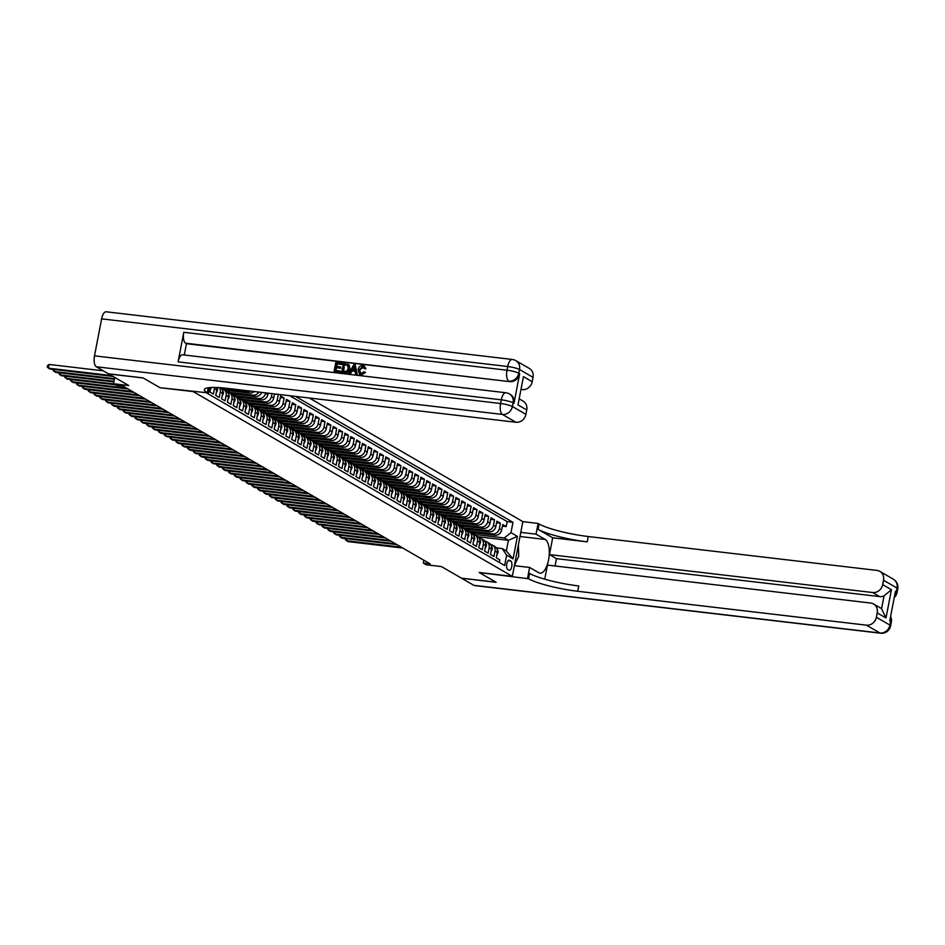 <?xml version="1.0" encoding="UTF-8"?>
<svg xmlns="http://www.w3.org/2000/svg" width="945" height="945" viewBox="0 0 945 945"><rect width="100%" height="100%" fill="white"/><g stroke="black" fill="none" stroke-linecap="round" stroke-linejoin="round"><path stroke-width="1.42" d="M114.723 377.433L113.506 383.741L128.709 385.525L108.687 373.936L143.215 377.988L160.024 387.722L193.182 391.584L512.32 576.367L522.857 521.616L309.358 398.022M512.32 576.367L479.162 572.481L495.971 582.203L461.432 578.151L441.421 566.563L426.219 564.779L423.301 563.09L430.211 563.905L123.346 386.245L116.436 385.43L113.506 383.741M210.759 387.533L209.896 392.045L213.405 394.077L214.444 388.667L216.783 390.025A6.107 5.481 -59.9 0 0 216.759 387.521M216.783 390.025L215.743 395.423L219.252 397.455L220.291 392.057L222.63 393.415A6.107 5.481 -59.9 0 0 220.563 387.733M222.63 393.415L221.591 398.814L225.087 400.845L226.138 395.435L228.466 396.794A6.107 5.481 -59.9 0 0 226.009 390.864L223.67 389.505A6.107 5.481 120.1 0 1 226.138 395.435M228.466 396.794L227.426 402.192L230.934 404.224L231.974 398.825L234.313 400.172A6.107 5.481 -59.9 0 0 231.856 394.242L229.517 392.896A6.107 5.481 120.1 0 1 231.974 398.825M234.313 400.172L233.273 405.582L236.782 407.614L237.821 402.204L240.16 403.562A6.107 5.481 -59.9 0 0 237.691 397.632L235.352 396.274A6.107 5.481 120.1 0 1 237.821 402.204M240.16 403.562L239.12 408.961L242.629 410.992L243.668 405.594L246.007 406.941A6.107 5.481 -59.9 0 0 243.538 401.011L241.199 399.652A6.107 5.481 120.1 0 1 243.668 405.594M246.007 406.941L244.968 412.351L248.476 414.382L249.515 408.972L251.854 410.331A6.107 5.481 -59.9 0 0 249.385 404.401L247.047 403.042A6.107 5.481 120.1 0 1 249.515 408.972M251.854 410.331L250.815 415.729L254.323 417.761L255.363 412.363L257.701 413.709A6.107 5.481 -59.9 0 0 255.233 407.779L252.894 406.421A6.107 5.481 120.1 0 1 255.363 412.363M257.701 413.709L256.65 419.119L260.159 421.139L261.198 415.741L263.537 417.099A6.107 5.481 -59.9 0 0 261.08 411.158L258.741 409.811A6.107 5.481 120.1 0 1 261.198 415.741M263.537 417.099L262.497 422.498L266.006 424.529L267.045 419.131L269.384 420.478A6.107 5.481 -59.9 0 0 266.915 414.548L264.588 413.189A6.107 5.481 120.1 0 1 267.045 419.131M269.384 420.478L268.345 425.888L271.853 427.908L272.892 422.51L275.231 423.868A6.107 5.481 -59.9 0 0 272.762 417.926L270.424 416.58A6.107 5.481 120.1 0 1 272.892 422.51M275.231 423.868L274.192 429.266L277.7 431.298L278.74 425.9L281.078 427.246A6.107 5.481 -59.9 0 0 278.61 421.316L276.271 419.958A6.107 5.481 120.1 0 1 278.74 425.9M281.078 427.246L280.039 432.645L283.547 434.676L284.587 429.278L286.926 430.636A6.107 5.481 -59.9 0 0 284.457 424.695L282.118 423.348A6.107 5.481 120.1 0 1 284.587 429.278M286.926 430.636L285.886 436.035L289.383 438.067L290.434 432.668L292.761 434.015A6.107 5.481 -59.9 0 0 290.304 428.085L287.965 426.727A6.107 5.481 120.1 0 1 290.434 432.668M292.761 434.015L291.721 439.413L295.23 441.445L296.269 436.047L298.608 437.405A6.107 5.481 -59.9 0 0 296.151 431.463L293.812 430.117A6.107 5.481 120.1 0 1 296.269 436.047M298.608 437.405L297.569 442.803L301.077 444.835L302.116 439.425L304.455 440.783A6.107 5.481 -59.9 0 0 301.987 434.854L299.648 433.495A6.107 5.481 120.1 0 1 302.116 439.425M304.455 440.783L303.416 446.182L306.924 448.213L307.964 442.815L310.303 444.174A6.107 5.481 -59.9 0 0 307.834 438.232L305.495 436.885A6.107 5.481 120.1 0 1 307.964 442.815M310.303 444.174L309.263 449.572L312.771 451.604L313.811 446.194L316.15 447.552A6.107 5.481 -59.9 0 0 313.681 441.622L311.342 440.264A6.107 5.481 120.1 0 1 313.811 446.194M316.15 447.552L315.11 452.95L318.619 454.982L319.658 449.584L321.997 450.93A6.107 5.481 -59.9 0 0 319.528 445L317.189 443.654A6.107 5.481 120.1 0 1 319.658 449.584M321.997 450.93L320.957 456.34L324.454 458.372L325.493 452.962L327.832 454.321A6.107 5.481 -59.9 0 0 325.375 448.391L323.036 447.032A6.107 5.481 120.1 0 1 325.493 452.962M327.832 454.321L326.793 459.719L330.301 461.751L331.341 456.352L333.68 457.699A6.107 5.481 -59.9 0 0 331.222 451.769L328.884 450.411A6.107 5.481 120.1 0 1 331.341 456.352M333.68 457.699L332.64 463.109L336.148 465.141L337.188 459.731L339.527 461.089A6.107 5.481 -59.9 0 0 337.058 455.159L334.719 453.801A6.107 5.481 120.1 0 1 337.188 459.731M339.527 461.089L338.487 466.487L341.995 468.519L343.035 463.121L345.374 464.467A6.107 5.481 -59.9 0 0 342.905 458.538L340.566 457.179A6.107 5.481 120.1 0 1 343.035 463.121M345.374 464.467L344.334 469.878L347.843 471.898L348.882 466.499L351.221 467.858A6.107 5.481 -59.9 0 0 348.752 461.916L346.413 460.569A6.107 5.481 120.1 0 1 348.882 466.499M351.221 467.858L350.182 473.256L353.69 475.288L354.729 469.889L357.068 471.236A6.107 5.481 -59.9 0 0 354.599 465.306L352.261 463.948A6.107 5.481 120.1 0 1 354.729 469.889M357.068 471.236L356.017 476.646L359.525 478.666L360.565 473.268L362.904 474.626A6.107 5.481 -59.9 0 0 360.447 468.685L358.108 467.338A6.107 5.481 120.1 0 1 360.565 473.268M362.904 474.626L361.864 480.025L365.372 482.056L366.412 476.658L368.751 478.005A6.107 5.481 -59.9 0 0 366.282 472.075L363.955 470.716A6.107 5.481 120.1 0 1 366.412 476.658M368.751 478.005L367.711 483.403L371.22 485.435L372.259 480.036L374.598 481.395A6.107 5.481 -59.9 0 0 372.129 475.453L369.79 474.106A6.107 5.481 120.1 0 1 372.259 480.036M374.598 481.395L373.558 486.793L377.067 488.825L378.106 483.427L380.445 484.773A6.107 5.481 -59.9 0 0 377.976 478.843L375.637 477.485A6.107 5.481 120.1 0 1 378.106 483.427M380.445 484.773L379.406 490.171L382.914 492.203L383.954 486.805L386.292 488.163A6.107 5.481 -59.9 0 0 383.824 482.222L381.485 480.875A6.107 5.481 120.1 0 1 383.954 486.805M386.292 488.163L385.253 493.562L388.749 495.593L389.801 490.183L392.128 491.542A6.107 5.481 -59.9 0 0 389.671 485.612L387.332 484.253A6.107 5.481 120.1 0 1 389.801 490.183M392.128 491.542L391.088 496.94L394.597 498.972L395.636 493.573L397.975 494.932A6.107 5.481 -59.9 0 0 395.518 488.99L393.179 487.644A6.107 5.481 120.1 0 1 395.636 493.573M397.975 494.932L396.935 500.33L400.444 502.362L401.483 496.952L403.822 498.31A6.107 5.481 -59.9 0 0 401.353 492.38L399.014 491.022A6.107 5.481 120.1 0 1 401.483 496.952M403.822 498.31L402.783 503.709L406.291 505.74L407.33 500.342L409.669 501.689A6.107 5.481 -59.9 0 0 407.2 495.759L404.862 494.412A6.107 5.481 120.1 0 1 407.33 500.342M409.669 501.689L408.63 507.099L412.138 509.131L413.178 503.72L415.516 505.079A6.107 5.481 -59.9 0 0 413.048 499.149L410.709 497.791A6.107 5.481 120.1 0 1 413.178 503.72M415.516 505.079L414.477 510.477L417.985 512.509L419.025 507.111L421.364 508.457A6.107 5.481 -59.9 0 0 418.895 502.527L416.556 501.169A6.107 5.481 120.1 0 1 419.025 507.111M421.364 508.457L420.312 513.867L423.821 515.899L424.86 510.489L427.199 511.847A6.107 5.481 -59.9 0 0 424.742 505.918L422.403 504.559A6.107 5.481 120.1 0 1 424.86 510.489M427.199 511.847L426.16 517.246L429.668 519.278L430.707 513.879L433.046 515.226A6.107 5.481 -59.9 0 0 430.577 509.296L428.25 507.937A6.107 5.481 120.1 0 1 430.707 513.879M433.046 515.226L432.007 520.636L435.515 522.656L436.555 517.258L438.893 518.616A6.107 5.481 -59.9 0 0 436.425 512.674L434.086 511.328A6.107 5.481 120.1 0 1 436.555 517.258M438.893 518.616L437.854 524.014L441.362 526.046L442.402 520.648L444.741 521.994A6.107 5.481 -59.9 0 0 442.272 516.064L439.933 514.706A6.107 5.481 120.1 0 1 442.402 520.648M444.741 521.994L443.701 527.404L447.209 529.424L448.249 524.026L450.588 525.385A6.107 5.481 -59.9 0 0 448.119 519.443L445.78 518.096A6.107 5.481 120.1 0 1 448.249 524.026M450.588 525.385L449.548 530.783L453.045 532.815L454.096 527.416L456.423 528.763A6.107 5.481 -59.9 0 0 453.966 522.833L451.627 521.475A6.107 5.481 120.1 0 1 454.096 527.416M456.423 528.763L455.384 534.161L458.892 536.193L459.931 530.795L462.27 532.153A6.107 5.481 -59.9 0 0 459.813 526.211L457.474 524.865A6.107 5.481 120.1 0 1 459.931 530.795M462.27 532.153L461.231 537.551L464.739 539.583L465.779 534.185L468.118 535.531A6.107 5.481 -59.9 0 0 465.649 529.602L463.31 528.243A6.107 5.481 120.1 0 1 465.779 534.185M468.118 535.531L467.078 540.93L470.586 542.962L471.626 537.563L473.965 538.922A6.107 5.481 -59.9 0 0 471.496 532.98L469.157 531.633A6.107 5.481 120.1 0 1 471.626 537.563M473.965 538.922L472.925 544.32L476.434 546.352L477.473 540.942L479.812 542.3A6.107 5.481 -59.9 0 0 477.343 536.37L475.004 535.012A6.107 5.481 120.1 0 1 477.473 540.942M479.812 542.3L478.772 547.698L482.281 549.73L483.32 544.332L485.659 545.69A6.107 5.481 -59.9 0 0 483.19 539.749L480.851 538.402A6.107 5.481 120.1 0 1 483.32 544.332M485.659 545.69L484.62 551.089L488.116 553.12L489.156 547.71L491.494 549.069A6.107 5.481 -59.9 0 0 489.037 543.139L486.699 541.78A6.107 5.481 120.1 0 1 489.156 547.71M491.494 549.069L490.455 554.467L493.963 556.499L495.003 551.1A6.107 5.481 -59.9 0 0 492.546 545.17A6.107 5.481 -59.9 0 0 490.62 544.533L490.573 544.521M470.386 532.342L495.015 535.224A6.107 5.481 -59.9 0 0 501.677 529.956L502.716 524.558L506.225 526.589L502.409 526.141M467.456 530.913L492.676 533.878A6.107 5.481 -59.9 0 0 499.338 528.609L500.377 523.199L496.562 522.75M500.377 523.199L496.869 521.167L495.83 526.578A6.107 5.481 -59.9 0 1 489.167 531.846L464.538 528.952M458.691 525.574L483.32 528.456A6.107 5.481 -59.9 0 0 489.982 523.187L491.022 517.789L494.53 519.821L490.727 519.372M452.856 522.183L477.473 525.077A6.107 5.481 -59.9 0 0 484.135 519.809L485.187 514.411L488.683 516.431L484.88 515.994M447.009 518.805L471.626 521.699A6.107 5.481 -59.9 0 0 478.3 516.419L479.339 511.021L482.848 513.052L479.032 512.603M441.161 515.415L465.79 518.309A6.107 5.481 -59.9 0 0 472.453 513.04L473.492 507.642L477.001 509.662L473.185 509.225M435.314 512.036L459.943 514.93A6.107 5.481 -59.9 0 0 466.606 509.65L467.645 504.252L471.153 506.284L467.338 505.835M429.467 508.646L454.096 511.54A6.107 5.481 -59.9 0 0 460.758 506.272L461.798 500.874L465.306 502.905L461.491 502.457M423.62 505.268L448.249 508.162A6.107 5.481 -59.9 0 0 454.911 502.882L455.951 497.483L459.459 499.515L455.655 499.066M417.784 501.889L442.402 504.772A6.107 5.481 -59.9 0 0 449.076 499.503L450.115 494.105L453.612 496.137L449.808 495.688M411.937 498.499L436.555 501.393A6.107 5.481 -59.9 0 0 443.229 496.125L444.268 490.715L447.776 492.747L443.961 492.298M406.09 495.121L430.719 498.003A6.107 5.481 -59.9 0 0 437.381 492.735L438.421 487.336L441.929 489.368L438.114 488.919M400.243 491.731L424.872 494.625A6.107 5.481 -59.9 0 0 431.534 489.356L432.574 483.946L436.082 485.978L432.267 485.529M394.396 488.352L419.025 491.235A6.107 5.481 -59.9 0 0 425.687 485.966L426.727 480.568L430.235 482.6L426.419 482.151M388.56 484.962L413.178 487.856A6.107 5.481 -59.9 0 0 419.84 482.588L420.879 477.178L424.388 479.209L420.584 478.761M382.713 481.584L407.33 484.466A6.107 5.481 -59.9 0 0 414.005 479.198L415.044 473.799L418.552 475.831L414.737 475.382M376.866 478.194L401.495 481.088A6.107 5.481 -59.9 0 0 408.157 475.819L409.197 470.409L412.705 472.441L408.89 471.992M371.019 474.815L395.648 477.697A6.107 5.481 -59.9 0 0 402.31 472.429L403.35 467.031L406.858 469.063L403.042 468.614M365.172 471.425L389.801 474.319A6.107 5.481 -59.9 0 0 396.463 469.051L397.502 463.652L401.011 465.672L397.195 465.235M359.324 468.047L383.954 470.941A6.107 5.481 -59.9 0 0 390.616 465.661L391.655 460.262L395.164 462.294L391.36 461.845M353.489 464.656L378.106 467.551A6.107 5.481 -59.9 0 0 384.769 462.282L385.82 456.884L389.316 458.904L385.513 458.467M347.642 461.278L372.259 464.172A6.107 5.481 -59.9 0 0 378.933 458.892L379.973 453.494L383.481 455.525L379.666 455.077M341.795 457.888L366.424 460.782A6.107 5.481 -59.9 0 0 373.086 455.514L374.125 450.115L377.634 452.147L373.818 451.698M335.947 454.51L360.577 457.404A6.107 5.481 -59.9 0 0 367.239 452.123L368.278 446.725L371.787 448.757L367.971 448.308M330.1 451.131L354.729 454.013A6.107 5.481 -59.9 0 0 361.392 448.745L362.431 443.347L365.939 445.378L362.124 444.93M324.253 447.741L348.882 450.635A6.107 5.481 -59.9 0 0 355.544 445.367L356.584 439.957L360.092 441.988L356.289 441.539M318.418 444.363L343.035 447.245A6.107 5.481 -59.9 0 0 349.709 441.976L350.749 436.578L354.257 438.61L350.441 438.161M312.571 440.972L337.2 443.866A6.107 5.481 -59.9 0 0 343.862 438.598L344.901 433.188L348.41 435.22L344.594 434.771M306.723 437.594L331.352 440.476A6.107 5.481 -59.9 0 0 338.015 435.208L339.054 429.81L342.562 431.841L338.747 431.392M300.876 434.204L325.505 437.098A6.107 5.481 -59.9 0 0 332.167 431.83L333.207 426.419L336.715 428.451L332.9 428.002M295.029 430.825L319.658 433.708A6.107 5.481 -59.9 0 0 326.32 428.439L327.36 423.041L330.868 425.073L327.064 424.624M289.194 427.435L313.811 430.329A6.107 5.481 -59.9 0 0 320.473 425.061L321.524 419.651L325.021 421.683L321.217 421.234M283.346 424.057L307.964 426.939A6.107 5.481 -59.9 0 0 314.638 421.671L315.677 416.272L319.186 418.304L315.37 417.855M277.499 420.667L302.128 423.561A6.107 5.481 -59.9 0 0 308.791 418.292L309.83 412.894L313.338 414.914L309.523 414.477M271.652 417.288L296.281 420.182A6.107 5.481 -59.9 0 0 302.943 414.902L303.983 409.504L307.491 411.536L303.676 411.087M265.805 413.898L290.434 416.792A6.107 5.481 -59.9 0 0 297.096 411.524L298.136 406.126L301.644 408.145L297.829 407.708M259.958 410.52L284.587 413.414A6.107 5.481 -59.9 0 0 291.249 408.134L292.288 402.735L295.797 404.767L291.993 404.318M254.122 407.13L278.74 410.024A6.107 5.481 -59.9 0 0 285.414 404.755L286.453 399.357L289.95 401.389L286.146 400.94M248.275 403.751L272.892 406.645A6.107 5.481 -59.9 0 0 279.566 401.365L280.606 395.967L284.114 397.999L280.299 397.55M277.724 394.301L274.452 394.171M221.673 388.832L221.697 388.867A6.107 5.481 120.1 0 1 223.67 389.505M227.509 392.21L227.544 392.246A6.107 5.481 120.1 0 1 229.517 392.896M233.356 395.601L233.391 395.636A6.107 5.481 120.1 0 1 235.352 396.274M241.199 399.652A6.107 5.481 120.1 0 0 239.286 399.026L239.227 399.014M247.047 403.042A6.107 5.481 120.1 0 0 245.133 402.405L245.074 402.405M252.894 406.421A6.107 5.481 120.1 0 0 250.968 405.795L250.957 405.783M258.741 409.811A6.107 5.481 120.1 0 0 256.816 409.173L256.768 409.173M264.588 413.189A6.107 5.481 120.1 0 0 262.663 412.563L262.615 412.552M268.51 415.942L268.486 415.942A6.107 5.481 120.1 0 1 270.424 416.58M276.271 419.958A6.107 5.481 120.1 0 0 274.357 419.332L274.298 419.32M282.118 423.348A6.107 5.481 120.1 0 0 280.192 422.71L280.145 422.71M286.04 426.101L286.016 426.089A6.107 5.481 120.1 0 1 287.965 426.727M291.887 429.479L291.863 429.479A6.107 5.481 120.1 0 1 293.812 430.117M299.648 433.495A6.107 5.481 120.1 0 0 297.734 432.857L297.687 432.857M305.495 436.885A6.107 5.481 120.1 0 0 303.581 436.247L303.522 436.236M309.428 439.626L309.405 439.626A6.107 5.481 120.1 0 1 311.342 440.264M317.189 443.654A6.107 5.481 120.1 0 0 315.264 443.016L315.217 443.004M323.036 447.032A6.107 5.481 120.1 0 0 321.111 446.394L321.028 446.359M328.884 450.411A6.107 5.481 120.1 0 0 326.958 449.785L326.875 449.737M334.719 453.801A6.107 5.481 120.1 0 0 332.805 453.163L332.723 453.116M340.566 457.179A6.107 5.481 120.1 0 0 338.653 456.553L338.57 456.506M346.413 460.569A6.107 5.481 120.1 0 0 344.5 459.931L344.417 459.884M352.261 463.948A6.107 5.481 120.1 0 0 350.335 463.322L350.264 463.274M358.108 467.338A6.107 5.481 120.1 0 0 356.182 466.7L356.1 466.653M363.955 470.716A6.107 5.481 120.1 0 0 362.029 470.09L361.947 470.043M369.79 474.106A6.107 5.481 120.1 0 0 367.877 473.469L367.794 473.421M375.637 477.485A6.107 5.481 120.1 0 0 373.724 476.859L373.641 476.812M379.488 480.19L379.512 480.225A6.107 5.481 120.1 0 1 381.485 480.875M385.336 483.58L385.359 483.616A6.107 5.481 120.1 0 1 387.332 484.253M393.179 487.644A6.107 5.481 120.1 0 0 391.254 487.006L391.206 486.994M397.018 490.349L397.054 490.384A6.107 5.481 120.1 0 1 399.014 491.022M404.862 494.412A6.107 5.481 120.1 0 0 402.948 493.774L402.889 493.762M408.795 497.153L408.772 497.153A6.107 5.481 120.1 0 1 410.709 497.791M416.556 501.169A6.107 5.481 120.1 0 0 414.631 500.543L414.583 500.531M422.403 504.559A6.107 5.481 120.1 0 0 420.478 503.921L420.43 503.921M426.325 507.311L426.301 507.3A6.107 5.481 120.1 0 1 428.25 507.937M434.086 511.328A6.107 5.481 120.1 0 0 432.172 510.69L432.125 510.69M439.933 514.706A6.107 5.481 120.1 0 0 438.019 514.08L437.96 514.068M445.78 518.096A6.107 5.481 120.1 0 0 443.855 517.458L443.807 517.458M451.627 521.475A6.107 5.481 120.1 0 0 449.702 520.849L449.678 520.837M457.474 524.865A6.107 5.481 120.1 0 0 455.549 524.227L455.502 524.227M463.31 528.243A6.107 5.481 120.1 0 0 461.396 527.617L461.349 527.605M467.243 530.995L467.22 530.995A6.107 5.481 120.1 0 1 469.157 531.633M475.004 535.012A6.107 5.481 120.1 0 0 473.091 534.374L473.032 534.374M480.851 538.402A6.107 5.481 120.1 0 0 478.926 537.764L478.879 537.752M486.699 541.78A6.107 5.481 120.1 0 0 484.773 541.142L484.702 541.107M510.784 561.011L509.509 560.267A4.737 1.949 96.7 0 0 509.166 560.161A4.737 1.949 96.7 0 0 506.733 564.212A4.737 1.949 96.7 0 0 507.737 569.445L509.024 570.189A4.737 1.949 96.7 0 0 509.355 570.296A4.737 1.949 96.7 0 0 511.788 566.244A4.737 1.949 96.7 0 0 510.784 561.011L508.103 560.692M207.014 393.203L504.654 565.523L506.65 555.164L502.267 548.596L496.42 547.911M477.875 536.725L508.41 540.304L504.323 537.941L510.985 532.673L512.981 522.313L295.466 396.38M510.985 532.673L517.411 536.394L513.088 558.885L506.65 555.164M224.898 390.214L249.515 393.108A6.107 5.481 -59.9 0 0 254.11 391.537M221.969 388.797L247.177 391.75L249.515 393.108M230.734 393.604L255.363 396.487A6.107 5.481 -59.9 0 0 261.671 392.423M227.816 392.175L253.024 395.14L255.363 396.487M236.581 396.983L261.21 399.877A6.107 5.481 -59.9 0 0 267.872 394.608L268.144 393.179M233.663 395.565L258.871 398.518L261.21 399.877M242.428 400.373L267.057 403.255A6.107 5.481 -59.9 0 0 273.719 397.987L274.499 393.923M239.498 398.944L264.718 401.909L267.057 403.255M245.346 402.334L270.565 405.287L272.892 406.645M251.193 405.712L276.401 408.677L278.74 410.024M257.04 409.102L282.248 412.055L284.587 413.414M262.887 412.481L288.095 415.446L290.434 416.792M268.723 415.859L293.942 418.824L296.281 420.182M274.57 419.249L299.789 422.202L302.128 423.561M280.417 422.628L305.625 425.593L307.964 426.939M286.264 426.018L311.472 428.971L313.811 430.329M292.111 429.396L317.319 432.361L319.658 433.708M297.959 432.786L323.166 435.739L325.505 437.098M303.794 436.165L329.014 439.13L331.352 440.476M309.641 439.555L334.861 442.508L337.2 443.866M315.488 442.933L340.696 445.898L343.035 447.245M321.335 446.323L346.543 449.277L348.882 450.635M327.183 449.702L352.39 452.667L354.729 454.013M333.03 453.092L358.238 456.045L360.577 457.404M338.865 456.47L364.085 459.435L366.424 460.782M344.712 459.861L369.932 462.814L372.259 464.172M350.56 463.239L375.767 466.204L378.106 467.551M356.407 466.617L381.615 469.582L383.954 470.941M362.254 470.008L387.462 472.961L389.801 474.319M368.089 473.386L393.309 476.351L395.648 477.697M373.936 476.776L399.156 479.729L401.495 481.088M379.784 480.154L404.992 483.119L407.33 484.466M385.631 483.545L410.839 486.498L413.178 487.856M391.478 486.923L416.686 489.888L419.025 491.235M397.325 490.313L422.533 493.266L424.872 494.625M403.161 493.692L428.38 496.657L430.719 498.003M409.008 497.082L434.228 500.035L436.555 501.393M414.855 500.46L440.063 503.425L442.402 504.772M420.702 503.85L445.91 506.803L448.249 508.162M426.549 507.229L451.757 510.194L454.096 511.54M432.397 510.619L457.604 513.572L459.943 514.93M438.232 513.997L463.452 516.95L465.79 518.309M444.079 517.376L469.287 520.341L471.626 521.699M449.926 520.766L475.134 523.719L477.473 525.077M455.773 524.144L480.981 527.109L483.32 528.456M461.621 527.534L486.829 530.488L489.167 531.846M506.225 526.589L507.181 521.628L289.666 395.707M265.604 392.884L265.533 393.25A6.107 5.481 120.1 0 1 258.871 398.518M271.959 393.628L271.38 396.628A6.107 5.481 120.1 0 1 264.718 401.909M278.267 394.62L277.228 400.018A6.107 5.481 120.1 0 1 270.565 405.287M284.114 397.999L283.075 403.397A6.107 5.481 120.1 0 1 276.401 408.677M289.95 401.389L288.91 406.787A6.107 5.481 120.1 0 1 282.248 412.055M295.797 404.767L294.757 410.165A6.107 5.481 120.1 0 1 288.095 415.446M301.644 408.145L300.604 413.556A6.107 5.481 120.1 0 1 293.942 418.824M307.491 411.536L306.452 416.934A6.107 5.481 120.1 0 1 299.789 422.202M313.338 414.914L312.299 420.324A6.107 5.481 120.1 0 1 305.625 425.593M319.186 418.304L318.146 423.703A6.107 5.481 120.1 0 1 311.472 428.971M325.021 421.683L323.981 427.093A6.107 5.481 120.1 0 1 317.319 432.361M330.868 425.073L329.829 430.471A6.107 5.481 120.1 0 1 323.166 435.739M336.715 428.451L335.676 433.861A6.107 5.481 120.1 0 1 329.014 439.13M342.562 431.841L341.523 437.24A6.107 5.481 120.1 0 1 334.861 442.508M348.41 435.22L347.37 440.618A6.107 5.481 120.1 0 1 340.696 445.898M354.257 438.61L353.206 444.008A6.107 5.481 120.1 0 1 346.543 449.277M360.092 441.988L359.053 447.387A6.107 5.481 120.1 0 1 352.39 452.667M365.939 445.378L364.9 450.777A6.107 5.481 120.1 0 1 358.238 456.045M371.787 448.757L370.747 454.155A6.107 5.481 120.1 0 1 364.085 459.435M377.634 452.147L376.594 457.545A6.107 5.481 120.1 0 1 369.932 462.814M383.481 455.525L382.441 460.924A6.107 5.481 120.1 0 1 375.767 466.204M389.316 458.904L388.277 464.314A6.107 5.481 120.1 0 1 381.615 469.582M395.164 462.294L394.124 467.692A6.107 5.481 120.1 0 1 387.462 472.961M401.011 465.672L399.971 471.082A6.107 5.481 120.1 0 1 393.309 476.351M406.858 469.063L405.818 474.461A6.107 5.481 120.1 0 1 399.156 479.729M412.705 472.441L411.666 477.851A6.107 5.481 120.1 0 1 404.992 483.119M418.552 475.831L417.501 481.229A6.107 5.481 120.1 0 1 410.839 486.498M424.388 479.209L423.348 484.62A6.107 5.481 120.1 0 1 416.686 489.888M430.235 482.6L429.195 487.998A6.107 5.481 120.1 0 1 422.533 493.266M436.082 485.978L435.043 491.376A6.107 5.481 120.1 0 1 428.38 496.657M441.929 489.368L440.89 494.767A6.107 5.481 120.1 0 1 434.228 500.035M447.776 492.747L446.737 498.145A6.107 5.481 120.1 0 1 440.063 503.425M453.612 496.137L452.572 501.535A6.107 5.481 120.1 0 1 445.91 506.803M459.459 499.515L458.419 504.913A6.107 5.481 120.1 0 1 451.757 510.194M465.306 502.905L464.267 508.304A6.107 5.481 120.1 0 1 457.604 513.572M471.153 506.284L470.114 511.682A6.107 5.481 120.1 0 1 463.452 516.95M477.001 509.662L475.961 515.072A6.107 5.481 120.1 0 1 469.287 520.341M482.848 513.052L481.808 518.451A6.107 5.481 120.1 0 1 475.134 523.719M488.683 516.431L487.644 521.841A6.107 5.481 120.1 0 1 480.981 527.109M494.53 519.821L493.491 525.219A6.107 5.481 120.1 0 1 486.829 530.488M499.326 562.429L499.81 559.889L496.302 557.857L497.342 552.447A6.107 5.481 -59.9 0 0 494.885 546.517L492.546 545.17M502.267 548.596L506.355 550.959L508.41 540.304L517.411 536.394M473.303 534.303L504.323 537.941M423.856 560.22L423.301 563.09M507.181 521.628L512.981 522.313M474.922 532.874L474.65 534.303L472.854 534.09M474.65 534.303L471.472 532.472M469.086 529.483L468.803 530.925L467.007 530.712M468.803 530.925L465.625 529.082M463.239 526.105L462.955 527.534L461.16 527.334M462.955 527.534L459.778 525.703M457.392 522.715L457.12 524.156L455.313 523.943M457.12 524.156L453.931 522.313M451.545 519.337L451.273 520.766L449.466 520.565M451.273 520.766L448.095 518.935M445.697 515.958L445.426 517.387L443.63 517.175M445.426 517.387L442.248 515.545M439.862 512.568L439.579 514.009L437.783 513.796M439.579 514.009L436.401 512.166M434.015 509.19L433.731 510.619L431.936 510.406M433.731 510.619L430.554 508.776M428.168 505.799L427.884 507.241L426.089 507.028M427.884 507.241L424.707 505.398M422.32 502.421L422.049 503.85L420.241 503.638M422.049 503.85L418.871 502.008M416.473 499.031L416.202 500.472L414.394 500.259M416.202 500.472L413.024 498.629M410.626 495.652L410.354 497.082L408.559 496.869M410.354 497.082L407.177 495.239M404.791 492.262L404.507 493.703L402.712 493.491A11.683 10.478 -59.9 0 1 403.515 493.869M404.507 493.703L401.33 491.861M398.944 488.884L398.66 490.313L396.865 490.101A11.683 10.478 -59.9 0 1 397.668 490.49M398.66 490.313L395.482 488.47M393.096 485.494L392.825 486.935L391.017 486.722M392.825 486.935L389.635 485.092M387.249 482.115L386.978 483.545L385.17 483.332A11.683 10.478 -59.9 0 1 385.985 483.722M386.978 483.545L383.8 481.714M381.402 478.725L381.13 480.166L379.335 479.954M381.13 480.166L377.953 478.324M375.555 475.347L375.283 476.776L373.488 476.575M375.283 476.776L372.106 474.945M369.719 471.957L369.436 473.398L367.64 473.185M369.436 473.398L366.258 471.555M363.872 468.578L363.589 470.008L361.793 469.807M363.589 470.008L360.411 468.177M358.025 465.2L357.753 466.629L355.946 466.417M357.753 466.629L354.564 464.786M352.178 461.81L351.906 463.251L350.099 463.038M351.906 463.251L348.729 461.408M346.331 458.431L346.059 459.861L344.263 459.648M346.059 459.861L342.881 458.018M340.495 455.041L340.212 456.482L338.416 456.27M340.212 456.482L337.034 454.639M334.648 451.663L334.365 453.092L332.569 452.879M334.365 453.092L331.187 451.249M328.801 448.273L328.529 449.714L326.722 449.501M328.529 449.714L325.34 447.871M322.954 444.894L322.682 446.323L320.875 446.111M322.682 446.323L319.505 444.481M317.107 441.504L316.835 442.945L315.039 442.732M316.835 442.945L313.657 441.102M311.259 438.126L310.988 439.555L309.192 439.342M310.988 439.555L307.81 437.712M305.424 434.735L305.14 436.177L303.345 435.964M305.14 436.177L301.963 434.334M299.577 431.357L299.293 432.786L297.498 432.574M299.293 432.786L296.116 430.955M293.73 427.967L293.458 429.408L291.651 429.195M293.458 429.408L290.269 427.565M287.882 424.588L287.611 426.018L285.803 425.817M287.611 426.018L284.433 424.187M282.035 421.198L281.764 422.639L279.968 422.427M281.764 422.639L278.586 420.797M276.2 417.82L275.916 419.249L274.121 419.048M275.916 419.249L272.739 417.418M270.353 414.442L270.069 415.871L268.274 415.658M270.069 415.871L266.892 414.028M264.505 411.051L264.222 412.492L262.426 412.28M264.222 412.492L261.044 410.65M258.658 407.673L258.387 409.102L256.579 408.89M258.387 409.102L255.209 407.26M252.811 404.283L252.539 405.724L250.732 405.511M252.539 405.724L249.362 403.881M246.964 400.904L246.692 402.334L244.897 402.121M246.692 402.334L243.515 400.491M241.129 397.514L240.845 398.955L239.05 398.743A11.683 10.478 -59.9 0 1 239.853 399.121M240.845 398.955L237.667 397.113M235.281 394.136L234.998 395.565L233.202 395.353A11.683 10.478 -59.9 0 1 234.006 395.742M234.998 395.565L231.82 393.722M229.434 390.746L229.162 392.187L227.355 391.974M229.162 392.187L225.973 390.344M258.835 392.08A6.107 5.481 120.1 0 1 253.024 395.14M223.469 387.982L223.315 388.797L221.508 388.584A11.683 10.478 -59.9 0 1 222.323 388.974M223.315 388.797L221.614 387.816M250.46 391.1A6.107 5.481 120.1 0 1 247.177 391.75M219.464 387.663A6.107 5.481 120.1 0 1 220.291 392.057M214.562 387.462A6.107 5.481 120.1 0 1 214.444 388.667M506.355 550.959L513.088 558.885M496.81 555.223L498.05 552.66A4.04 3.626 -59.9 0 0 497.176 549.423M485.352 541.249A11.683 10.478 -59.9 0 0 484.49 540.847M346.874 538.768L346.496 540.741L401.318 547.179M345.551 538.615L345.35 539.678L347.949 541.591L402.783 548.029M518.38 544.875L518.734 556.286L514.493 565.039M893.344 579.19A9.155 9.155 0 0 1 897.75 588.853A9.155 1.465 -169.1 0 0 897.041 588.085L883.516 580.254A9.155 8.21 -59.9 0 0 879.819 571.359L893.344 579.19A9.155 8.21 120.1 0 1 897.041 588.085L896.332 591.783L895.458 591.286L889.753 620.877L890.627 621.385L889.918 625.082A9.155 8.21 120.1 0 1 879.925 632.996L866.388 625.153A9.155 8.21 -59.9 0 0 876.381 617.25L889.918 625.082A9.155 1.465 10.9 0 1 890.627 625.85A9.155 9.155 0 0 1 880.563 633.209A9.155 3.78 96.7 0 1 879.925 632.996L473.823 585.333L461.609 578.257L496.149 582.309L479.221 572.516L528.562 578.765A38.166 6.107 -169.1 0 0 577.702 591.275L866.388 625.153M514.375 565.665L529.637 567.461L538.78 572.753A17.175 7.087 96.7 0 0 539.985 573.166A17.175 7.087 96.7 0 0 548.821 558.436A17.175 7.087 96.7 0 0 545.194 539.453L536.039 534.161L538.107 523.435L539.099 524.002A38.166 6.107 -169.1 0 0 588.251 536.524L876.936 570.402A9.155 8.21 -59.9 0 1 879.819 571.359M529.637 567.461L527.57 578.186M873.534 603.985L880.539 608.048A9.155 8.21 120.1 0 1 881.579 608.769L884.059 595.882L891.442 589.692L885.997 617.959L877.232 612.892A9.155 8.21 -59.9 0 0 873.534 603.985A9.155 8.21 -59.9 0 0 870.652 603.04L547.438 565.098L544.722 579.167M555.058 565.996L556.475 558.649L549.458 554.597L872.672 592.527A9.155 8.21 -59.9 0 0 882.665 584.624L891.442 589.692M552.695 537.799L538.083 529.33A38.166 6.107 -169.1 0 0 587.223 541.851L552.695 537.799L549.458 554.597M877.232 612.892L876.381 617.25M880.563 633.209L474.473 585.546A9.155 3.78 -83.3 0 1 473.823 585.333M520.789 532.366L536.039 534.161M522.857 521.64L538.107 523.435M883.516 580.254L882.665 584.624M884.059 595.882A9.155 8.21 120.1 0 1 879.689 596.59L872.672 592.527M556.475 558.649L879.689 596.59M528.562 578.765L529.59 573.438A38.166 6.107 -169.1 0 0 578.73 585.947L577.702 591.275M885.997 617.959L881.579 608.769M516.23 561.46A17.175 7.087 -83.3 0 1 514.423 565.453M363.553 367.003L359.75 370.015L360.506 373.476M365.006 372.129L361.061 374.692L359.502 374.22L358.108 369.613C358.687 366.896 360.246 365.55 362.785 365.573L364.073 365.975L365.491 368.538L364.262 368.668L362.537 366.601L359.277 369.755L361.144 373.653L363.896 371.704L365.479 372.401L361.522 374.964L359.75 374.35M364.286 366.128L365.951 368.81L364.262 368.668M355.155 371.302L352.06 370.936L350.583 373.558L348.882 373.145L353.879 364.652L355.202 364.805L356.785 374.066L355.544 373.925L355.119 371.078L351.587 370.664L350.122 373.287L348.882 373.145M355.202 364.805L357.245 374.338L355.544 373.925M341.629 363.211L341.428 364.238L336.763 363.683L336.231 366.424L340.59 366.932L340.389 367.959L336.03 367.44L335.44 370.523L340.33 371.09L340.602 372.389L334.081 371.409L335.782 362.526L342.102 363.482L341.901 364.51L337.223 363.955L336.739 366.483M340.59 366.932L340.861 368.231L336.503 367.711L335.947 370.582M513.974 403.326L513.1 402.818A9.155 8.21 -59.9 0 0 509.402 393.923L510.276 394.431A9.155 8.21 120.1 0 1 513.974 403.326L519.679 373.736A9.155 8.21 120.1 0 1 509.674 381.638L185.586 343.189A9.155 3.78 -83.3 0 1 183.791 332.286L178.085 361.876A9.155 3.78 -83.3 0 1 182.657 354.812L505.882 392.754A9.155 3.78 96.7 0 0 501.299 399.818L178.085 361.876M184.287 355.001L186.46 343.696L509.674 381.638M347.713 364.061L349.26 365.101L348.173 364.321L349.26 365.101L349.863 368.881C349.319 371.728 347.76 373.074 345.161 372.921L341.724 372.306L343.437 363.423L348.788 364.829L349.39 368.609C348.859 371.456 347.287 372.803 344.701 372.649L341.724 372.306M143.038 377.894L159.965 387.686L207.309 392.789A38.166 6.107 10.9 0 1 204.368 389.623A38.166 6.107 10.9 0 1 227.237 388.371L515.923 422.261L502.386 414.43L96.295 366.766L108.51 373.83L143.038 377.894M208.313 393.356L209.412 387.639M523.435 376.642L517.99 404.909L523.435 376.642L532.2 381.721L533.039 377.362L519.514 369.519L518.793 373.228L519.679 373.736M532.2 381.721A9.155 8.21 120.1 0 1 522.207 389.623L521.439 389.186M521.38 389.529L522.207 389.623M183.791 332.286L507.004 370.216L507.713 366.518A9.155 1.465 -169.1 0 1 519.514 369.519A9.155 8.21 -59.9 0 0 515.816 360.624L529.342 368.455A9.155 8.21 120.1 0 1 533.039 377.362M96.295 366.766A9.155 3.78 -83.3 0 1 94.5 355.852L101.623 318.855A9.155 3.78 -83.3 0 1 106.194 311.791L512.284 359.454A9.155 3.78 96.7 0 0 507.713 366.518L101.623 318.855M519.549 399.05L523.058 401.093A9.155 8.21 120.1 0 1 526.755 409.988L517.99 404.909M94.5 355.852L500.59 403.515L501.299 399.818A9.155 1.465 -169.1 0 1 513.1 402.818L512.379 406.515L525.916 414.359L526.755 409.988M525.916 414.359A9.155 8.21 120.1 0 1 515.923 422.261M186.46 343.696L185.586 343.189M340.33 371.09L340.602 372.389M340.129 372.117L334.081 371.409M343.094 371.42L346.874 371.22L348.221 368.455L347.417 365.124L344.405 364.581L343.094 371.42M344.405 364.581L343.602 371.479M347.89 365.396L344.878 364.853M353.465 367.321L352.142 369.684L354.966 370.015L354.34 365.75L352.721 369.755M354.812 366.022L353.926 367.593M360.258 373.358L361.144 373.653M490.963 551.845L492.203 549.269A4.04 3.626 -59.9 0 0 491.329 546.045M479.505 537.859A11.683 10.478 -59.9 0 0 478.642 537.457M341.027 535.378L340.649 537.362L395.482 543.788M339.704 535.224L339.503 536.287L342.114 538.201L396.935 544.639M485.116 548.454L486.368 545.891A4.04 3.626 -59.9 0 0 485.494 542.654M473.658 534.48A11.683 10.478 -59.9 0 0 472.795 534.079M335.18 532L334.802 533.972L389.635 540.41M333.868 531.846L333.656 532.909L336.266 534.823L391.088 541.261M479.363 545.123L480.521 542.501A4.04 3.626 -59.9 0 0 479.647 539.276M467.81 531.09A11.683 10.478 -59.9 0 0 466.96 530.688M329.344 528.609L328.954 530.594L383.788 537.032M328.021 528.456L327.809 529.519L330.419 531.433L385.253 537.87M473.433 541.686L474.673 539.122A4.04 3.626 -59.9 0 0 473.799 535.886M461.963 527.712A11.683 10.478 -59.9 0 0 461.113 527.31M323.497 525.231L323.107 527.204L377.941 533.641M322.174 525.077L321.973 526.141L324.572 528.054L379.406 534.492M467.586 538.307L468.826 535.732A4.04 3.626 -59.9 0 0 467.952 532.507M456.128 524.333A11.683 10.478 -59.9 0 0 455.266 523.92M317.65 521.841L317.272 523.825L372.094 530.263M316.327 521.687L316.126 522.75L318.725 524.664L373.558 531.102M461.739 534.929L462.979 532.354A4.04 3.626 -59.9 0 0 462.105 529.117M450.281 520.943A11.683 10.478 -59.9 0 0 449.418 520.541M311.803 518.462L311.425 520.435L366.247 526.873M310.48 518.309L310.279 519.372L312.878 521.286L367.711 527.723M455.986 531.586L457.132 528.976A4.04 3.626 -59.9 0 0 456.27 525.739M444.433 517.565A11.683 10.478 -59.9 0 0 443.571 517.151M305.956 515.072L305.578 517.057L360.411 523.495M304.644 514.919L304.432 515.994L307.042 517.895L361.864 524.333M450.044 528.16L451.297 525.585A4.04 3.626 -59.9 0 0 450.422 522.349M438.586 514.174A11.683 10.478 -59.9 0 0 437.736 513.773M300.108 511.694L299.73 513.667L354.564 520.104M298.797 511.54L298.585 512.603L301.195 514.517L356.017 520.955M444.209 524.77L445.449 522.207A4.04 3.626 -59.9 0 0 444.575 518.97M432.739 510.796A11.683 10.478 -59.9 0 0 431.889 510.383M294.273 508.304L293.883 510.288L348.717 516.726M292.95 508.15L292.749 509.225L295.348 511.139L350.182 517.565M438.445 521.439L439.602 518.817A4.04 3.626 -59.9 0 0 438.728 515.58M426.904 507.406A11.683 10.478 -59.9 0 0 426.041 507.004M288.426 504.925L288.036 506.898L342.87 513.336M287.103 504.772L286.902 505.835L289.501 507.748L344.334 514.186M432.515 518.002L433.755 515.438A4.04 3.626 -59.9 0 0 432.881 512.202M421.057 504.028A11.683 10.478 -59.9 0 0 420.194 503.626M282.579 501.535L282.201 503.52L337.022 509.957M281.256 501.382L281.055 502.457L283.654 504.37L338.487 510.796M426.667 514.623L427.908 512.048A4.04 3.626 -59.9 0 0 427.034 508.812M415.209 500.637A11.683 10.478 -59.9 0 0 414.347 500.236M276.731 498.157L276.353 500.141L331.187 506.567M275.408 498.003L275.208 499.066L277.818 500.98L332.64 507.418M420.82 511.233L422.061 508.67A4.04 3.626 -59.9 0 0 421.198 505.433M409.362 497.259A11.683 10.478 -59.9 0 0 408.5 496.857M270.884 494.778L270.506 496.751L325.34 503.189M269.573 494.613L269.36 495.688L271.971 497.602L326.793 504.028M415.068 507.902L416.225 505.28A4.04 3.626 -59.9 0 0 415.351 502.043M265.037 491.388L264.659 493.373L319.493 499.799M263.726 491.235L263.513 492.298L266.124 494.211L320.957 500.649M409.138 504.465L410.378 501.901A4.04 3.626 -59.9 0 0 409.504 498.665M259.202 488.01L258.812 489.982L313.645 496.42M257.879 487.856L257.678 488.919L260.277 490.833L315.11 497.271M403.291 501.086L404.531 498.511A4.04 3.626 -59.9 0 0 403.657 495.286M391.832 487.1A11.683 10.478 -59.9 0 0 390.97 486.699M253.354 484.62L252.976 486.604L307.798 493.03M252.031 484.466L251.831 485.529L254.429 487.443L309.263 493.881M397.538 497.755L398.684 495.133A4.04 3.626 -59.9 0 0 397.81 491.896M247.507 481.241L247.129 483.214L301.951 489.652M246.184 481.088L245.983 482.151L248.582 484.064L303.416 490.502M391.596 494.318L392.837 491.743A4.04 3.626 -59.9 0 0 391.974 488.518M380.138 480.332A11.683 10.478 -59.9 0 0 379.276 479.93M241.66 477.851L241.282 479.836L296.116 486.273M240.349 477.697L240.136 478.761L242.747 480.674L297.569 487.112M385.749 490.928L387.001 488.364A4.04 3.626 -59.9 0 0 386.127 485.128M374.291 476.953A11.683 10.478 -59.9 0 0 373.44 476.552M235.813 474.473L235.435 476.445L290.269 482.883M234.502 474.319L234.289 475.382L236.9 477.296L291.721 483.734M379.996 487.596L381.154 484.974A4.04 3.626 -59.9 0 0 380.28 481.749M368.444 473.575A11.683 10.478 -59.9 0 0 367.593 473.161M229.978 471.082L229.588 473.067L284.421 479.505M228.655 470.929L228.442 471.992L231.052 473.906L285.886 480.343M374.149 484.218L375.307 481.596A4.04 3.626 -59.9 0 0 374.433 478.359M362.596 470.185A11.683 10.478 -59.9 0 0 361.746 469.783M224.13 467.704L223.741 469.677L278.574 476.115M222.807 467.551L222.607 468.614L225.205 470.527L280.039 476.965M368.219 480.781L369.46 478.217A4.04 3.626 -59.9 0 0 368.585 474.981M356.761 466.806A11.683 10.478 -59.9 0 0 355.899 466.393M218.283 464.314L217.905 466.298L272.727 472.736M216.96 464.16L216.759 465.235L219.358 467.137L274.192 473.575M362.372 477.402L363.612 474.827A4.04 3.626 -59.9 0 0 362.738 471.59M350.914 463.416A11.683 10.478 -59.9 0 0 350.052 463.015M212.436 460.936L212.058 462.908L266.88 469.346M211.113 460.782L210.912 461.845L213.523 463.759L268.345 470.197M356.619 474.071L357.765 471.449A4.04 3.626 -59.9 0 0 356.903 468.212M345.067 460.038A11.683 10.478 -59.9 0 0 344.204 459.624M206.589 457.545L206.211 459.53L261.044 465.968M205.278 457.392L205.065 458.467L207.676 460.38L262.497 466.806M350.678 470.634L351.93 468.058A4.04 3.626 -59.9 0 0 351.056 464.822M339.22 456.648A11.683 10.478 -59.9 0 0 338.369 456.246M200.742 454.167L200.364 456.14L255.197 462.577M199.43 454.013L199.218 455.077L201.828 456.99L256.662 463.428M344.842 467.243L346.083 464.68A4.04 3.626 -59.9 0 0 345.208 461.443M333.372 453.269A11.683 10.478 -59.9 0 0 332.522 452.868M194.906 450.777L194.516 452.761L249.35 459.199M193.583 450.623L193.382 451.698L195.981 453.612L250.815 460.038M338.995 463.865L340.235 461.29A4.04 3.626 -59.9 0 0 339.361 458.053M327.537 449.879A11.683 10.478 -59.9 0 0 326.675 449.477M189.059 447.398L188.681 449.383L243.503 455.809M187.736 447.245L187.535 448.308L190.134 450.222L244.968 456.659M333.148 460.475L334.388 457.912A4.04 3.626 -59.9 0 0 333.514 454.675M321.69 446.501A11.683 10.478 -59.9 0 0 320.827 446.099M183.212 444.02L182.834 445.993L237.656 452.431M181.889 443.855L181.688 444.93L184.287 446.843L239.12 453.269M327.301 457.096L328.541 454.521A4.04 3.626 -59.9 0 0 327.667 451.285M315.843 443.11A11.683 10.478 -59.9 0 0 314.98 442.709M177.365 440.63L176.987 442.614L231.82 449.04M176.042 440.476L175.841 441.539L178.451 443.453L233.273 449.891M321.454 453.706L322.706 451.143A4.04 3.626 -59.9 0 0 321.832 447.906M309.995 439.732A11.683 10.478 -59.9 0 0 309.133 439.33M171.517 437.252L171.139 439.224L225.973 445.662M170.206 437.098L169.994 438.161L172.604 440.075L227.426 446.512M315.701 450.375L316.858 447.753A4.04 3.626 -59.9 0 0 315.984 444.528M304.148 436.342A11.683 10.478 -59.9 0 0 303.298 435.94M165.67 433.861L165.292 435.846L220.126 442.272M164.359 433.708L164.147 434.771L166.757 436.684L221.591 443.122M309.771 446.938L311.011 444.374A4.04 3.626 -59.9 0 0 310.137 441.138M298.301 432.964A11.683 10.478 -59.9 0 0 297.451 432.562M159.835 430.483L159.445 432.456L214.279 438.893M158.512 430.329L158.311 431.392L160.91 433.306L215.743 439.744M303.924 443.559L305.164 440.984A4.04 3.626 -59.9 0 0 304.29 437.759M292.466 429.573A11.683 10.478 -59.9 0 0 291.603 429.172M153.988 427.093L153.61 429.077L208.432 435.515M152.665 426.939L152.464 428.002L155.063 429.916L209.896 436.354M298.171 440.228L299.317 437.606A4.04 3.626 -59.9 0 0 298.443 434.369M286.618 426.195A11.683 10.478 -59.9 0 0 285.756 425.793M148.141 423.714L147.763 425.687L202.584 432.125M146.818 423.561L146.617 424.624L149.215 426.538L204.049 432.975M292.229 436.791L293.47 434.216A4.04 3.626 -59.9 0 0 292.607 430.991M280.771 422.817A11.683 10.478 -59.9 0 0 279.909 422.403M142.293 420.324L141.915 422.309L196.749 428.746M140.982 420.171L140.77 421.234L143.38 423.147L198.202 429.585M286.382 433.412L287.634 430.837A4.04 3.626 -59.9 0 0 286.76 427.601M274.924 419.426A11.683 10.478 -59.9 0 0 274.074 419.025M136.446 416.946L136.068 418.918L190.902 425.356M135.135 416.792L134.922 417.855L137.533 419.769L192.355 426.207M280.63 430.069L281.787 427.459A4.04 3.626 -59.9 0 0 280.913 424.222M269.077 416.048A11.683 10.478 -59.9 0 0 268.226 415.635M130.611 413.556L130.221 415.54L185.055 421.978M129.288 413.402L129.087 414.477L131.686 416.379L186.519 422.817M274.782 426.691L275.94 424.069A4.04 3.626 -59.9 0 0 275.066 420.832M263.242 412.658A11.683 10.478 -59.9 0 0 262.379 412.256M124.764 410.177L124.374 412.15L179.207 418.588M123.441 410.024L123.24 411.087L125.839 413L180.672 419.438M268.852 423.254L270.093 420.69A4.04 3.626 -59.9 0 0 269.219 417.454M257.394 409.279A11.683 10.478 -59.9 0 0 256.532 408.866M118.916 406.787L118.538 408.772L173.36 415.209M117.593 406.633L117.393 407.708L119.991 409.622L174.825 416.048M263.005 419.875L264.246 417.3A4.04 3.626 -59.9 0 0 263.371 414.064M251.547 405.889A11.683 10.478 -59.9 0 0 250.685 405.488M113.069 403.409L112.691 405.381L167.513 411.819M111.746 403.255L111.545 404.318L114.156 406.232L168.978 412.67M257.253 416.544L258.398 413.922A4.04 3.626 -59.9 0 0 257.536 410.685M245.7 402.511A11.683 10.478 -59.9 0 0 244.838 402.109M107.222 400.018L106.844 402.003L161.678 408.441M105.911 399.865L105.698 400.94L108.309 402.853L163.131 409.279M251.311 413.107L252.563 410.532A4.04 3.626 -59.9 0 0 251.689 407.295M101.375 396.64L100.997 398.625L155.83 405.051M100.064 396.487L99.851 397.55L102.462 399.463L157.295 405.901M245.476 409.717L246.716 407.153A4.04 3.626 -59.9 0 0 245.842 403.917M95.539 393.262L95.15 395.234L149.983 401.672M94.216 393.096L94.016 394.171L96.614 396.085L151.448 402.511M239.711 406.385L240.869 403.763A4.04 3.626 -59.9 0 0 239.995 400.526M228.17 392.352A11.683 10.478 -59.9 0 0 227.308 391.951M89.692 389.872L89.314 391.856L144.136 398.282M88.369 389.718L88.168 390.781L90.767 392.695L145.601 399.133M233.781 402.948L235.022 400.385A4.04 3.626 -59.9 0 0 234.147 397.148M83.845 386.493L83.467 388.466L138.289 394.904M82.522 386.34L82.321 387.403L84.92 389.316L139.754 395.754M227.934 399.57L229.174 396.994A4.04 3.626 -59.9 0 0 228.3 393.77M77.998 383.103L77.62 385.087L132.454 391.513M76.675 382.949L76.474 384.013L79.085 385.926L133.906 392.364M222.087 396.179L223.339 393.616A4.04 3.626 -59.9 0 0 222.465 390.38M72.151 379.725L71.773 381.697L126.606 388.135M70.84 379.571L70.627 380.634L73.237 382.548L128.059 388.986M216.334 392.848L217.492 390.226A4.04 3.626 -59.9 0 0 217.019 387.533M66.315 376.334L65.926 378.319L113.849 383.942M64.992 376.181L64.78 377.244L67.39 379.158L115.314 384.792M210.404 389.411L211.349 387.509M60.468 372.956L60.078 374.929L113.991 381.26M59.145 372.803L58.944 373.866L61.543 375.779L113.861 381.922M54.621 369.566L54.243 371.55L114.499 378.626M53.298 369.412L53.097 370.475L55.696 372.389L114.369 379.276M103.312 370.83L49.105 364.463L48.396 368.16L111.51 375.567M49.105 364.463L47.533 365.62L47.25 367.097L49.861 369.011L112.975 376.417M492.676 533.878L495.015 535.224M499.338 528.609L501.677 529.956M265.533 393.25L267.872 394.608M271.38 396.628L273.719 397.987M277.228 400.018L279.566 401.365M283.075 403.397L285.414 404.755M288.91 406.787L291.249 408.134M294.757 410.165L297.096 411.524M300.604 413.556L302.943 414.902M306.452 416.934L308.791 418.292M312.299 420.324L314.638 421.671M318.146 423.703L320.473 425.061M323.981 427.093L326.32 428.439M329.829 430.471L332.167 431.83M335.676 433.861L338.015 435.208M341.523 437.24L343.862 438.598M347.37 440.618L349.709 441.976M353.206 444.008L355.544 445.367M359.053 447.387L361.392 448.745M364.9 450.777L367.239 452.123M370.747 454.155L373.086 455.514M376.594 457.545L378.933 458.892M382.441 460.924L384.769 462.282M388.277 464.314L390.616 465.661M394.124 467.692L396.463 469.051M399.971 471.082L402.31 472.429M405.818 474.461L408.157 475.819M411.666 477.851L414.005 479.198M417.501 481.229L419.84 482.588M423.348 484.62L425.687 485.966M429.195 487.998L431.534 489.356M435.043 491.376L437.381 492.735M440.89 494.767L443.229 496.125M446.737 498.145L449.076 499.503M452.572 501.535L454.911 502.882M458.419 504.913L460.758 506.272M464.267 508.304L466.606 509.65M470.114 511.682L472.453 513.04M475.961 515.072L478.3 516.419M481.808 518.451L484.135 519.809M487.644 521.841L489.982 523.187M493.491 525.219L495.83 526.578M495.003 551.1L497.342 552.447M508.823 560.184L509.509 560.267M497.365 552.341L498.027 552.719M538.083 529.33L539.099 524.002M587.223 541.851L588.251 536.524M890.473 617.144A9.155 8.21 120.1 0 1 890.627 621.385A9.155 1.465 -169.1 0 1 891.336 622.141A9.155 9.155 0 0 0 890.603 616.459M894.242 597.559A9.155 9.155 0 0 0 897.041 592.55A9.155 1.465 10.9 0 0 896.332 591.783A9.155 8.21 120.1 0 1 894.584 595.811M519.986 536.5L545.194 539.453M208.278 387.781L207.309 392.789M508.8 381.13A9.155 8.21 -59.9 0 0 518.793 373.228A9.155 1.465 10.9 0 0 507.004 370.216A9.155 3.78 96.7 0 0 508.8 381.13M502.386 414.43A9.155 8.21 -59.9 0 0 512.379 406.515A9.155 1.465 10.9 0 0 500.59 403.515A9.155 3.78 96.7 0 0 502.386 414.43M491.518 548.962L492.18 549.34M485.671 545.572L486.332 545.95M479.824 542.194L480.485 542.572M473.988 538.804L474.638 539.182M468.141 535.425L468.803 535.803M462.294 532.035L462.955 532.425M456.447 528.657L457.108 529.035M450.6 525.266L451.261 525.656M444.764 521.888L445.414 522.266M438.917 518.498L439.579 518.888M433.07 515.119L433.731 515.497M427.223 511.729L427.884 512.119M421.375 508.351L422.037 508.729M415.528 504.961L416.19 505.351M409.693 501.582L410.343 501.96M403.846 498.204L404.507 498.582M397.999 494.814L398.66 495.192M392.151 491.435L392.813 491.813M386.304 488.045L386.966 488.423M380.469 484.667L381.118 485.045M374.622 481.277L375.283 481.666M368.774 477.898L369.436 478.276M362.927 474.508L363.589 474.898M357.08 471.13L357.742 471.508M351.233 467.74L351.894 468.129M345.397 464.361L346.047 464.739M339.55 460.971L340.212 461.361M333.703 457.593L334.365 457.971M327.856 454.202L328.517 454.592M322.009 450.824L322.67 451.202M316.162 447.446L316.823 447.824M310.326 444.055L310.976 444.433M304.479 440.677L305.14 441.055M298.632 437.287L299.293 437.665M292.785 433.909L293.446 434.287M286.937 430.518L287.599 430.908M281.102 427.14L281.752 427.518M275.255 423.75L275.916 424.14M269.408 420.371L270.069 420.749M263.56 416.981L264.222 417.371M257.713 413.603L258.375 413.981M251.866 410.213L252.528 410.603M246.031 406.834L246.68 407.212M240.184 403.444L240.845 403.834M234.336 400.066L234.998 400.444M228.489 396.687L229.151 397.065M222.642 393.297L223.303 393.675M216.807 389.919L217.456 390.297M891.336 622.141L890.627 625.85M897.75 588.853L897.041 592.55M515.816 360.624A9.155 9.155 0 0 0 512.284 359.454M509.402 393.923A9.155 9.155 0 0 0 505.882 392.754"/></g></svg>
